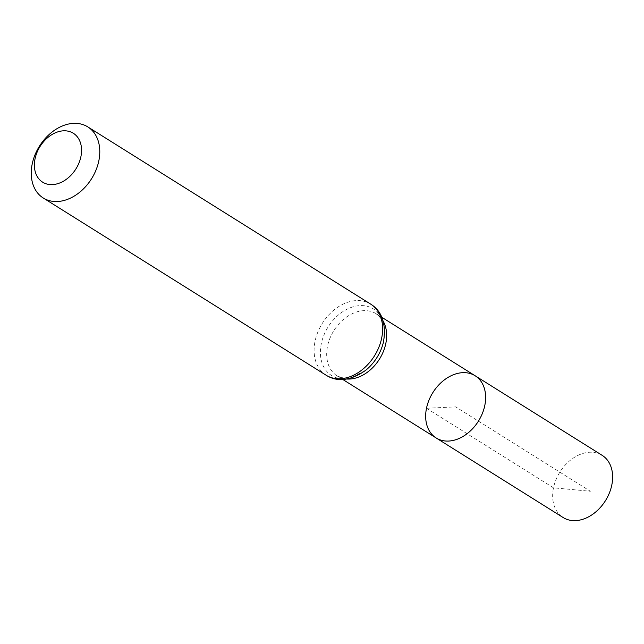 <?xml version="1.0" encoding="UTF-8"?>
<svg xmlns="http://www.w3.org/2000/svg" width="644" height="644" viewBox="0 0 644 644"><rect width="100%" height="100%" fill="white"/><g stroke="black" fill="none" stroke-linecap="round" stroke-linejoin="round"><path stroke-width="0.48" stroke-dasharray="3.22 2.42" d="M475.135 375.758A36.708 26.887 -57.9 0 0 426.497 408.264A36.708 26.887 -57.9 0 0 436.157 437.968M602.14 455.332A36.708 26.887 -57.9 0 0 559.861 472.157A36.708 26.887 -57.9 0 0 563.162 517.543M426.497 408.264L455.646 406.863L590.355 491.267L553.502 487.838L426.497 408.264M347.068 379.034A36.708 26.887 122.1 0 1 337.174 375.959A36.708 26.887 122.1 0 1 327.514 346.255A36.708 26.887 122.1 0 1 376.152 313.749A36.708 26.887 122.1 0 1 383.244 321.308M326.089 375.202A41.949 30.727 122.1 0 1 315.053 341.256A41.949 30.727 122.1 0 1 370.638 304.097M342.817 379.493L337.174 375.959L343.985 378.221L350.706 377.811L365.671 370.316A39.332 28.811 122.1 0 1 331.998 375.806A39.332 28.811 122.1 0 1 321.284 343.751A39.332 28.811 122.1 0 1 360.503 305.594A39.332 28.811 122.1 0 1 383.51 341.843C384.887 335.5 384.959 329.921 383.719 325.107L382.786 322.161C382.922 320.672 380.717 317.862 376.152 313.749L381.795 317.283"/><path stroke-width="0.97" d="M436.157 437.968A36.708 26.887 -57.9 0 0 478.436 421.144A36.708 26.887 -57.9 0 0 475.135 375.758A36.708 26.887 122.1 0 1 484.795 405.462A36.708 26.887 122.1 0 1 436.157 437.968A36.708 26.887 122.1 0 1 432.865 392.59A36.708 26.887 122.1 0 1 475.135 375.758L602.14 455.332A36.708 26.887 -57.9 0 1 611.8 485.037A36.708 26.887 -57.9 0 1 563.162 517.543L342.817 379.493M35.042 158.818A28.875 21.155 122.1 0 1 74.221 133.863A28.875 21.155 122.1 0 1 64.658 180.457A28.875 21.155 122.1 0 1 35.042 158.818M32.2 164.043A41.949 30.727 122.1 0 1 87.785 126.892A41.949 30.727 122.1 0 1 91.553 178.75A41.949 30.727 122.1 0 1 43.245 197.99A41.949 30.727 122.1 0 1 32.2 164.043M383.244 321.308A36.708 26.887 122.1 0 1 379.453 359.127A36.708 26.887 122.1 0 1 347.068 379.034M370.638 304.097A41.949 30.727 122.1 0 1 374.406 355.963A41.949 30.727 122.1 0 1 326.089 375.202C337.392 382.367 350.586 380.733 365.671 370.316A39.332 28.811 122.1 0 0 383.51 341.843C386.303 323.723 382.013 311.141 370.638 304.097L87.785 126.892M381.795 317.283L475.135 375.758M43.245 197.99L326.089 375.202"/></g></svg>
